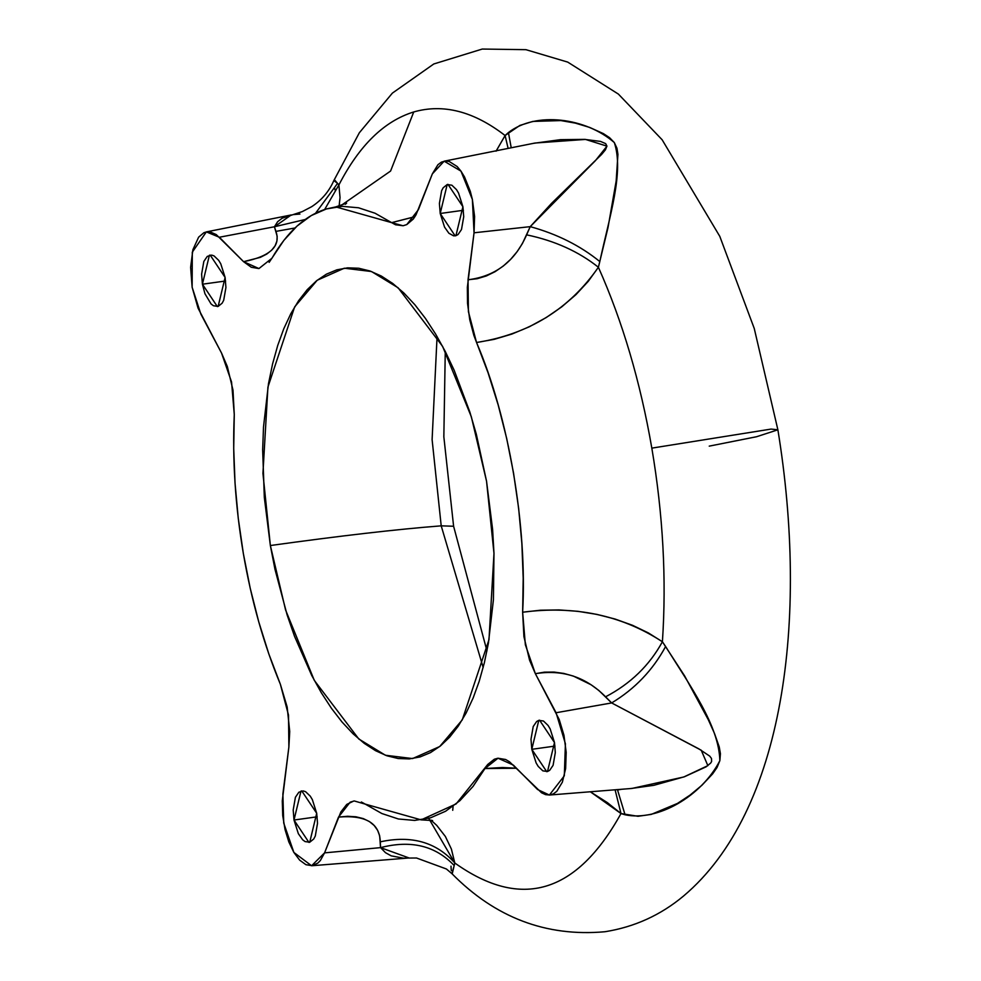 <?xml version="1.0" encoding="UTF-8"?>
<svg xmlns="http://www.w3.org/2000/svg" width="981" height="981" viewBox="0 0 981 981"><rect width="100%" height="100%" fill="white"/><g stroke="black" fill="none" stroke-linecap="round" stroke-linejoin="round"><path stroke-width="1.47" d="M202.417 284.208L225.605 280.983L202.417 284.208L201.608 274.165L203.827 261.449L207.261 256.409L211.688 255.097L214.066 255.918L218.702 260.37L220.774 263.828L225.115 277.464L218.138 306.415L217.353 306.587L202.417 284.208L209.394 255.268L210.179 255.097L225.115 277.464L225.924 287.507L223.705 300.223L222.147 303.178L218.138 306.415L213.453 305.753L211.087 303.975L204.955 293.748L202.417 284.208M440.211 213.49L463.4 210.265L440.211 213.49L439.402 203.447L441.622 190.731L443.179 187.776L447.189 184.538L451.861 185.201L456.496 189.64L458.568 193.098L462.909 206.733L455.932 235.685L455.147 235.857L440.211 213.49L447.189 184.538L447.974 184.367L462.909 206.733L463.719 216.776L461.499 229.505L458.066 234.533L455.932 235.685L453.639 235.857L448.893 233.257L444.552 227.126L440.211 213.49M531.8 749.312L554.988 746.075L531.8 749.312L530.991 739.269L533.21 726.541L536.644 721.513L538.777 720.361L543.462 721.01L548.085 725.462L550.157 728.92L554.498 742.556L547.521 771.507L546.736 771.679L531.8 749.312L538.777 720.361L539.562 720.189L554.498 742.556L555.307 752.599L553.088 765.327L549.654 770.355L547.521 771.507L542.849 770.858L538.213 766.406L536.141 762.948L531.8 749.312M294.006 820.03L317.194 816.805L294.006 820.03L293.196 809.987L295.416 797.271L298.849 792.231L303.276 790.919L305.655 791.741L310.29 796.192L312.363 799.65L316.704 813.286L309.726 842.238L308.941 842.409L294.006 820.03L300.983 791.091L301.768 790.919L316.704 813.286L317.513 823.329L315.293 836.045L313.736 838.988L309.726 842.238L305.042 841.575L302.675 839.797L298.347 833.678L294.006 820.03M453.099 806.284L452.719 810.294M200.835 314.043L192.141 287.261L198.052 308.144L221.547 353.074L227.334 366.538L233 390.168L234.275 414.546C232.289 459.844 235.317 506.184 243.349 553.566C251.516 600.924 263.852 644.48 280.37 684.272L287.163 706.994L289.726 731.532L288.88 747.007L282.283 800.876L282.724 815.603L285.066 829.656L288.831 841.931L293.81 852.342L299.646 860.129L305.913 864.69L312.13 865.708L317.844 863.096L320.382 860.484L324.576 852.869L311.59 865.757L293.871 852.44L283.73 823.084L282.871 793.985L288.88 747.007L288.512 715.137L280.37 684.272L268.831 653.947L258.726 621.758L250.192 588.159L243.349 553.566L238.273 518.459L235.048 483.277L233.711 448.489L234.275 414.546L231.565 382.014L221.547 353.074L200.835 314.043M408.035 858.056L403.706 858.203L391.211 855.861L385.508 852.697L380.542 847.633L324.576 852.869L340.885 811.925L346.759 804.408L353.736 801.023M441.205 525.841L432.106 439.611L437.072 336.495L432.106 439.611L441.205 525.841L453.602 526.245L441.205 525.841L483.167 667.534L441.205 525.841C397.305 529.25 340.358 535.81 270.364 545.534C340.358 535.81 397.305 529.25 441.205 525.841M486.551 481.242L471.334 416.79L442.603 346.379L398.09 287.764L371.492 271.529L344.319 268.205L317.206 280.247L294.643 306.894L267.923 387.115L262.933 473.382L270.364 545.534L285.581 609.986L314.312 680.397L358.825 739.012L385.423 755.247L412.596 758.571L439.709 746.529L462.272 719.87L488.992 639.661L493.983 553.394L486.551 481.242L492.597 529.372L493.983 553.321L493.406 599.845L488.428 643.046L484.332 662.874L479.206 681.268L473.124 698.031L466.122 713.028L458.286 726.099L449.678 737.123L440.371 745.989L430.487 752.623L420.089 756.94L409.298 758.914L398.2 758.534L386.919 755.787L375.551 750.698L364.221 743.34L353.025 733.751L342.062 722.053L331.468 708.343L321.314 692.745L311.713 675.431L294.521 636.289L287.102 614.854L274.962 569.25L270.364 545.534L264.318 497.404L262.663 449.887L263.509 426.931L268.487 383.73L272.583 363.902L277.709 345.508L283.791 328.733L290.793 313.748L298.629 300.676L307.237 289.653L316.532 280.787L326.428 274.153L336.826 269.836L347.617 267.85L358.715 268.242L369.996 270.989L381.364 276.066L392.694 283.435L403.89 293.012L414.853 304.723L425.447 318.433L435.601 334.03L445.202 351.345L454.154 370.229L469.813 411.922L476.349 434.338L486.551 481.242M335.012 180.394L333.834 180.602L335.012 180.394L338.886 184.955C359.328 145.36 384.282 121.031 413.737 111.957C443.302 103.483 473.749 111.331 505.092 135.525L519.856 125.433L532.842 121.423L560.874 120.577L575.283 123.103L589.618 127.407L603.401 133.624L609.544 137.659L614.327 142.576L616.963 148.266L617.932 154.348L616.166 181.007L608.012 227.58L598.398 267.261C622.518 321.388 640.323 381.683 651.825 448.133L771.078 429.077L777.884 429.801L756.572 436.729L709.238 446.134M335.048 189.922L334.57 187.837M414.926 216.715L391.652 222.638L335.809 206.905L326.415 208.941C305.422 215.354 287.261 231.786 271.945 258.248L258.935 268.561L251.283 267.261L243.582 261.682L260.321 257.365L266.758 254.067L271.737 250.118L275.097 245.777L276.912 241.093L277.169 236.274L274.422 226.77L277.635 221.706L282.148 218.211L302.234 211.626L311.664 206.697C321.694 200.136 329.089 191.43 333.847 180.565L359.34 132.766L392.388 93.109L433.798 63.973L482.26 49.05L525.939 49.675L567.717 62.097L618.361 94.066L662.138 139.768L719.772 236.323L754.254 328.488L777.884 429.801L771.078 429.077L651.825 448.133C663.058 514.669 666.59 579.207 662.408 641.758L684.664 675.97L708.294 719.711L714.499 733.469L719.245 746.933L720.422 753.715L719.858 760.667L717.025 767.51L712.623 773.886L701.905 785.278L690.011 795.137L677.479 803.414L651.274 814.389L638.006 816.29L620.998 813.556C576.497 893.801 521.095 910.282 454.792 862.986L452.29 873.581M451.285 870.662L450.99 866.162M617.748 789.95L621.635 789.264L617.748 789.95M361.351 802.004L365.263 804.126L421.131 819.871L456.14 803.905L487.778 764.407L494.35 759.208L497.968 758.215L505.632 759.502L509.495 761.771L541.561 792.795L545.595 794.647L549.556 795.015L553.333 793.899L556.791 791.324L562.371 782.151L565.632 768.601L566.184 752.329L563.965 735.284L559.219 719.527L535.368 673.689L529.581 660.238L523.915 636.608L522.64 612.218C574.976 605.351 621.562 615.197 662.408 641.758L648.343 632.904L632.5 625.289L615.124 619.06L596.877 614.388L577.883 611.31L558.974 609.924L540.347 610.231L522.64 612.218C527.422 526.454 508.759 417.268 476.533 342.504L494.056 339.377L511.824 334.092L529.25 326.808L546.135 317.599L561.757 306.845L575.97 294.619L588.244 281.351L598.398 267.261C622.518 321.388 640.323 381.683 651.825 448.133C663.058 514.669 666.59 579.207 662.408 641.758L665.608 646.516C690.207 686.075 718.926 725.548 719.858 760.667C701.562 796.29 657.577 821.735 625.056 814.77L620.998 813.556L590.304 791.765L607.423 802.666L620.998 813.556C576.497 893.801 521.095 910.282 454.792 862.986L451.395 849.068L445.362 836.45L436.753 825.401L430.941 820.079M428.697 818.338L454.792 862.986C436.312 842.139 411.48 835.089 380.309 841.833C379.561 823.084 365.631 814.831 338.506 817.087L324.576 852.869L380.542 847.633L379.659 835.812L377.624 830.331L374.19 825.512L369.408 821.563L363.252 818.583L355.944 816.793L347.568 816.278L338.506 817.087L350.131 802.188L354.239 800.95L365.263 804.126L381.854 813.531L398.396 818.988L414.681 820.423L430.5 817.835L445.619 811.226L459.868 800.704L473.038 786.419L484.97 768.528L502.444 767.51L516.435 768.209M339.083 206.268L340.039 197.573L338.886 184.955C359.328 145.36 384.282 121.031 413.737 111.957L390.585 171.05L340.493 205.887L390.585 171.05L413.737 111.957C443.302 103.483 473.749 111.331 505.092 135.525L496.055 151.172M630.869 788.528L653.873 785.315L684.493 776.731L706.185 766.786L710.673 763.059L711.605 761.514L711.507 758.485L709.692 756.093L698.901 748.895L611.641 702.936L605.584 696.804C630.489 683.782 649.422 665.437 662.408 641.758C649.422 665.437 630.489 683.782 605.584 696.804C585.976 676.964 562.579 669.263 535.368 673.689L556.08 712.733L611.641 702.936L598.839 690.465L591.151 684.799L573.419 676.105L563.744 673.42L554.02 672.071L544.394 672.157L535.368 673.689L525.35 644.75L522.64 612.218L523.204 578.287L521.867 543.499L518.642 508.317L513.566 473.198L506.723 438.617L498.189 405.006L488.084 372.829L473.86 335.355L469.752 319.769L467.532 303.399L467.348 287.359L474.044 232.791L474.596 216.507L472.376 199.462L470.291 191.295L464.491 176.911L460.96 171.123L457.146 166.525L449.114 161.399L445.153 161.031L441.389 162.147L437.918 164.722L432.339 173.895L416.018 214.839L413.271 219.07L406.784 224.588L403.032 225.765L391.652 222.638L375.061 213.233L358.506 207.776L342.222 206.341L326.415 208.941L311.296 215.538L297.047 226.059L283.877 240.357L269.137 262.356M403.166 225.74L395.551 224.772L391.652 222.638L414.951 216.654M258.935 268.561L243.582 261.682L216.237 234.569L209.934 231.823L206.868 231.81L203.925 232.705L198.64 237.144L192.901 249.677L190.621 267.359L192.141 287.261L192.301 252.166L206.353 231.896L219.339 237.243L243.582 261.682C270.167 256.384 280.971 246.28 275.955 231.381L294.962 227.997L275.955 231.381L274.422 226.77L219.339 237.243L274.422 226.77L305.152 219.511L274.422 226.77L291.259 214.949L206.353 231.896M468.035 279.769L477.146 278.727L486.306 275.968L495.074 271.688L503.327 266.01L510.684 259.303L517.11 251.688L522.444 243.484L530.231 226.648L474.044 232.791L468.035 279.769C495.417 276.384 514.951 261.412 526.625 234.851C554.755 240.725 578.68 251.528 598.398 267.261C569.262 309.223 528.649 334.3 476.533 342.504L468.403 311.627L468.035 279.769M406.784 224.588L418.397 209.689L432.339 173.895L444.148 161.178L460.96 171.123L472.376 199.462L474.044 232.791L530.231 226.648L551.592 203.312L601.635 154.397L605.412 149.835L606.932 146.132L605.682 143.631L600.519 141.411L584.627 139.388L560.47 139.658L533.566 143.324M293.515 214.569L299.953 214.066M549.385 795.039L631.985 788.442L683.782 776.989L707.865 765.646L701.231 750.22L611.641 702.936C634.817 688.981 652.806 670.182 665.608 646.516C652.806 670.182 634.817 688.981 611.641 702.936L556.08 712.733L565.412 743.77L564.32 775.836L549.385 795.039L537.576 789.521L513.333 765.082L498.029 758.203L484.957 768.528L516.472 768.246M454.792 862.986L454.203 865.585C435.589 845.745 411.039 839.761 380.542 847.633L380.309 841.833C411.48 835.089 436.312 842.139 454.792 862.986M409.102 857.983L380.542 847.633C411.039 839.761 435.589 845.745 454.203 865.585L451.885 873.63M324.65 209.493L338.886 184.955L324.65 209.493M333.847 180.565L337.587 183.349L315.563 213.233L337.587 183.349L338.886 184.955M526.625 234.851L530.231 226.648C557.049 234.03 580.237 245.667 599.808 261.559L598.398 267.261C578.68 251.528 554.755 240.725 526.625 234.851M496.337 150.755L505.092 135.525L508.121 148.401L505.092 135.525L508.428 132.545L511.224 147.788L508.428 132.545C536.031 111.147 585.927 117.781 614.327 142.576C624.1 172.19 609.79 215.182 599.808 261.559C580.237 245.667 557.049 234.03 530.231 226.648L595.418 160.651L606.957 146.144L585.498 139.425L535.099 143.018L444.148 161.178M625.056 814.77L617.441 789.607L625.056 814.77M620.998 813.556L615.087 789.791L620.998 813.556M408.17 858.044L311.59 865.757M445.264 351.48L443.841 436.79L453.602 526.245L486.956 650.881M777.884 429.801C808.835 619.379 784.162 811.189 683.573 895.996C660.679 915.126 634.449 927.045 604.897 931.742C546.209 936.99 495.221 917.627 451.922 873.666L446.416 868.994L416.52 858.007L408.084 858.056M432.596 820.533L421.131 819.871M335.784 206.905L346.636 203.128L345.373 204.293"/></g></svg>
